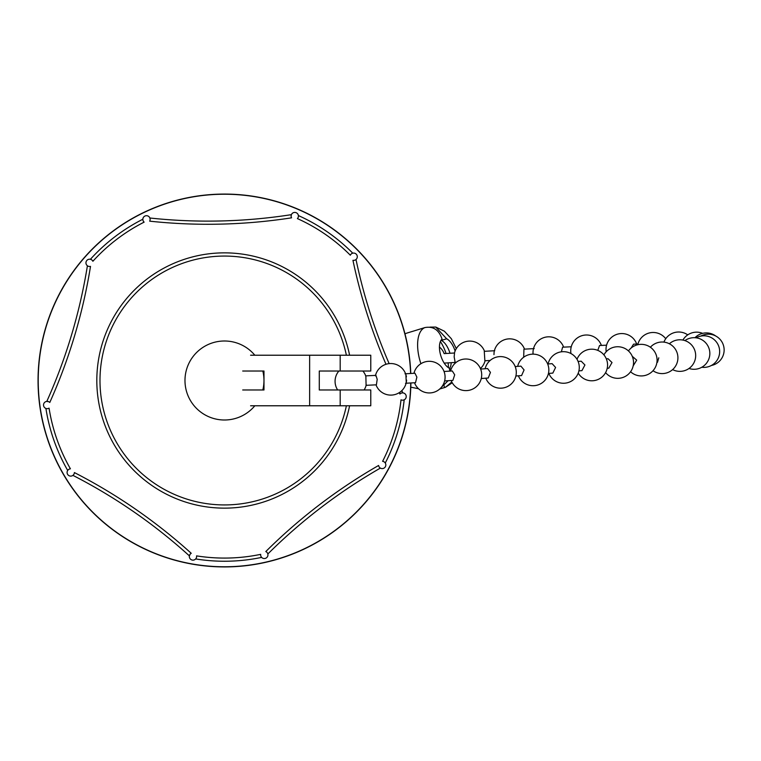<?xml version="1.0" encoding="UTF-8"?>
<svg xmlns="http://www.w3.org/2000/svg" width="761" height="761" viewBox="0 0 761 761"><rect width="100%" height="100%" fill="white"/><g stroke="black" fill="none" stroke-linecap="round" stroke-linejoin="round"><path stroke-width="1.14" d="M224.476 194.074A186.426 186.426 0 0 1 410.778 373.48A186.426 186.426 0 0 0 224.476 194.074A186.426 186.426 0 0 0 38.05 380.5A186.426 186.426 0 0 0 224.476 566.926A186.426 186.426 0 0 0 410.892 382.964A186.426 186.426 0 0 1 224.476 566.926M250.588 355.225L370.778 355.225L370.778 371.016L319.278 371.016L319.278 389.984L370.778 389.984L370.778 405.775L340.186 405.775L340.186 389.984M250.588 405.775L340.186 405.775M242.702 371.016L263.981 371.016L263.981 389.984L242.702 389.984M263.981 371.016L263.981 389.984M319.278 389.984L319.278 371.016M385.989 364.281A545.523 545.523 0 0 1 352.942 260.31A3.653 3.653 0 0 0 357.29 256.723A3.653 3.653 0 0 0 350.317 255.201A177.579 177.579 0 0 0 297.408 218.588A3.653 3.653 0 0 0 298.417 216.067L298.379 215.553L298.417 216.067A3.653 3.653 0 0 0 294.764 212.414A3.653 3.653 0 0 0 291.568 217.827A545.523 545.523 0 0 1 149.66 221.156A3.653 3.653 0 0 0 150.136 219.349L149.879 218.007L150.136 219.349A3.653 3.653 0 0 0 146.483 215.696A3.653 3.653 0 0 0 144.133 222.136A177.579 177.579 0 0 0 92.89 261.261A3.653 3.653 0 0 0 88.228 259.463A3.653 3.653 0 0 0 86.136 263.991A3.653 3.653 0 0 0 90.511 266.388A545.523 545.523 0 0 1 49.788 402.464A3.653 3.653 0 0 0 44.842 402.217A3.653 3.653 0 0 0 44.205 407.135A3.653 3.653 0 0 0 49.065 408.143A177.579 177.579 0 0 0 70.421 468.824A3.653 3.653 0 0 0 67.092 472.638A3.653 3.653 0 0 0 70.783 476.11A3.653 3.653 0 0 0 74.388 472.571A545.523 545.523 0 0 1 191.23 553.285A3.653 3.653 0 0 0 192.961 560.144A3.653 3.653 0 0 0 196.557 555.872A177.579 177.579 0 0 0 260.681 554.35A3.653 3.653 0 0 0 264.295 558.536A3.653 3.653 0 0 0 265.798 551.554A545.523 545.523 0 0 1 378.607 465.466A3.653 3.653 0 0 0 382.479 468.595A3.653 3.653 0 0 0 382.602 461.328A177.579 177.579 0 0 0 401.009 399.829A3.653 3.653 0 0 0 406.231 396.529A3.653 3.653 0 0 0 399.915 394.036A545.523 545.523 0 0 1 399.24 392.686M291.111 216.067L291.396 214.659L291.111 216.067M142.84 219.244A180.738 180.738 0 0 0 90.407 259.292A180.738 180.738 0 0 1 142.84 219.244L142.84 219.349M184.98 380.5A39.496 39.496 0 0 0 254.83 405.775A39.496 39.496 0 0 1 184.98 380.5A39.496 39.496 0 0 1 254.83 355.225A39.496 39.496 0 0 0 184.98 380.5M262.821 389.984A39.496 39.496 0 0 0 262.821 371.016A39.496 39.496 0 0 1 262.821 389.984M349.603 405.775A127.658 127.658 0 0 1 96.818 380.5A127.658 127.658 0 0 1 349.603 355.225A127.658 127.658 0 0 0 96.818 380.5M356.005 259.501A542.365 542.365 0 0 0 389.137 363.615A542.365 542.365 0 0 1 356.005 259.501M401.779 390.697A542.365 542.365 0 0 0 402.883 392.895A542.365 542.365 0 0 1 401.779 390.697M404.186 399.81A180.738 180.738 0 0 1 385.294 462.992A180.738 180.738 0 0 0 404.186 399.81M298.379 215.553A180.738 180.738 0 0 1 352.762 253.175A180.738 180.738 0 0 0 298.379 215.553M380.367 468.101A542.365 542.365 0 0 0 267.834 553.989A542.365 542.365 0 0 1 380.367 468.101M149.879 218.007A542.365 542.365 0 0 0 291.396 214.659A542.365 542.365 0 0 1 149.879 218.007M261.632 557.385A180.738 180.738 0 0 1 195.682 558.935A180.738 180.738 0 0 0 261.632 557.385M189.365 555.853A542.365 542.365 0 0 0 72.942 475.378A542.365 542.365 0 0 1 189.365 555.853L190.269 554.027M46.811 401.389A542.365 542.365 0 0 0 87.41 265.77A542.365 542.365 0 0 1 46.811 401.389L48.809 401.751M67.7 470.441A180.738 180.738 0 0 1 45.907 408.438A180.738 180.738 0 0 0 67.7 470.441M454.536 353.018L454.165 356.871L455.183 362.436M455.259 363.14A15.8 15.8 0 0 1 454.812 361.979L455.03 362.407M454.498 353.056L454.327 353.513A15.8 15.8 0 0 1 484.538 351.297M524.5 349.118A15.8 15.8 0 0 0 494.108 352.077L493.956 354.655M366.089 385.294L365.87 376.334A15.8 15.8 0 0 0 362.864 371.016M375.449 375.886L375.924 375.363L377.199 379.33L376.4 384.819L366.012 385.332M404.985 373.813L414.973 373.242L416.876 377.142L415.516 382.697L405.499 383.268M406.269 382.212L405.87 374.802M444.024 371.482L452.281 370.959L454.707 374.812L452.89 380.405L444.614 380.938M480.619 369.066L487.611 368.571L490.445 372.395L488.248 378.017M515.187 366.564L520.905 366.127L524.082 369.932L521.58 375.573M547.692 364.015L552.115 363.653L555.597 367.458L552.828 373.099M578.103 361.446L581.185 361.18L584.933 364.985L581.937 370.617M606.336 358.878L608.01 358.716L612.015 362.531L608.79 368.153M632.267 356.319L636.7 360.134L633.276 365.737M658.788 357.803L657.494 362.284M631.192 347.977L633.542 344.172L637.937 344.001M597.785 350.374L599.544 345.504L606.555 345.19M561.361 351.801L562.607 347.197L571.245 346.769M523.663 357.261L523.948 349.166L534.212 348.605M490.151 360.467L484.871 360.762L484.272 351.325L494.736 350.726M444.728 363.064A15.8 15.8 0 0 1 444.567 363.663A15.8 15.8 0 0 0 444.728 363.064L455.126 362.455M455.126 351.087A15.8 7.515 72.9 0 0 446.65 338.788L435.758 327.059L430.022 327.116M451.815 381.965L445.499 387.263L439.725 388.995M451.34 368.695L449.57 369.237M449.447 368.647A15.8 7.515 72.9 0 0 451.206 362.683M449.979 353.266A15.8 7.515 72.9 0 0 441.342 340.424L446.65 338.788M410.788 387.178L418.54 388.728M412.69 331.33A31.601 15.039 72.9 0 0 412.129 331.482A31.601 15.039 72.9 0 0 411.587 331.672L424.866 327.582C433.256 326.031 438.983 329.874 442.055 339.092A15.8 7.515 72.9 0 0 440.334 353.998A15.8 7.515 72.9 0 0 449.342 368.191L449.837 371.111M405.004 333.965A31.601 15.039 -107.1 0 1 406.821 333.118L412.129 331.482M441.285 387.406L448.105 380.719M410.617 373.489A186.274 186.274 0 0 0 224.476 194.226A186.274 186.274 0 0 0 38.212 380.5A186.274 186.274 0 0 0 224.476 566.774A186.274 186.274 0 0 0 410.731 382.973M340.186 371.016L340.186 355.225M309.641 405.775L309.641 355.225M346.379 355.225A124.5 124.5 0 0 0 99.986 380.5A124.5 124.5 0 0 0 346.379 405.775M297.408 218.588A177.579 177.579 0 0 1 350.317 255.201M440.362 341.546A25.275 12.033 -107.1 0 1 446.041 353.494M448.105 362.864A25.275 12.033 -107.1 0 1 448.41 367.658M420.909 363.739A31.601 15.039 -107.1 0 1 424.866 327.582M444.567 387.587L444.091 385.713M454.583 352.999L444.101 353.608M563.625 347.13A15.8 15.8 0 0 0 533.081 354.141M601.38 345.399A15.8 15.8 0 0 0 570.731 350.792A15.8 15.8 0 0 0 570.969 353.542M636.691 344.048A15.8 15.8 0 0 0 606.194 351.763M665.732 338.721A15.8 15.8 0 0 0 637.756 344.733M687.744 334.878A15.8 15.8 0 0 0 663.925 342.108M702.631 333.356A15.8 15.8 0 0 0 682.912 340.072M715.597 335.915A15.8 15.8 0 0 0 694.983 337.713M711.421 365.461A15.8 15.8 0 0 0 708.358 334.165A15.8 15.8 0 0 0 700.805 336.086M701.794 367.249A15.8 15.8 0 0 0 719.659 351.592A15.8 15.8 0 0 0 696.115 337.817M689.019 368.467A15.8 15.8 0 0 0 709.842 353.485A15.8 15.8 0 0 0 684.9 340.595M672.619 369.608A15.8 15.8 0 0 0 695.678 355.577A15.8 15.8 0 0 0 669.376 343.772M653.014 370.712A15.8 15.8 0 0 0 677.918 357.803A15.8 15.8 0 0 0 650.389 347.225M630.574 371.758A15.8 15.8 0 0 0 657.076 360.134A15.8 15.8 0 0 0 628.453 350.916M605.585 372.624A15.8 15.8 0 0 0 633.542 362.531A15.8 15.8 0 0 0 603.92 354.892M578.227 373.137A15.8 15.8 0 0 0 607.563 364.985A15.8 15.8 0 0 0 577.019 359.306M548.852 373.423A15.8 15.8 0 0 0 579.283 367.458A15.8 15.8 0 0 0 548.072 363.986M518.384 375.82A15.8 15.8 0 0 0 548.843 369.932A15.8 15.8 0 0 0 517.651 366.374M485.803 378.188A15.8 15.8 0 0 0 516.3 372.395A15.8 15.8 0 0 0 485.128 368.743M451.168 380.519A15.8 15.8 0 0 0 481.703 374.812A15.8 15.8 0 0 0 450.55 371.073M414.507 382.754A15.8 15.8 0 0 0 445.08 377.142A15.8 15.8 0 0 0 413.946 373.299M406.412 376.885A15.8 15.8 0 0 0 375.506 375.382M376.001 384.838A15.8 15.8 0 0 0 406.583 380.053M338.883 371.016A15.8 15.8 0 0 0 337.665 389.984M481.266 378.512L488.267 378.017M515.882 376.001L521.608 375.573M548.453 373.451L552.857 373.09M578.912 370.883L581.975 370.617M607.202 368.305L608.848 368.153M365.565 375.877L375.915 375.363M364.081 389.984A15.8 15.8 0 0 0 366.269 384.847M480.41 368.543A15.8 15.8 0 0 0 485.08 360.752M444.177 353.608A15.8 15.8 0 0 0 439.439 347.016A15.8 15.8 0 0 1 444.177 353.627M435.758 327.059L444.367 331.197L451.34 338.721L456.296 348.605M452.253 382.764L445.499 387.263"/></g></svg>
